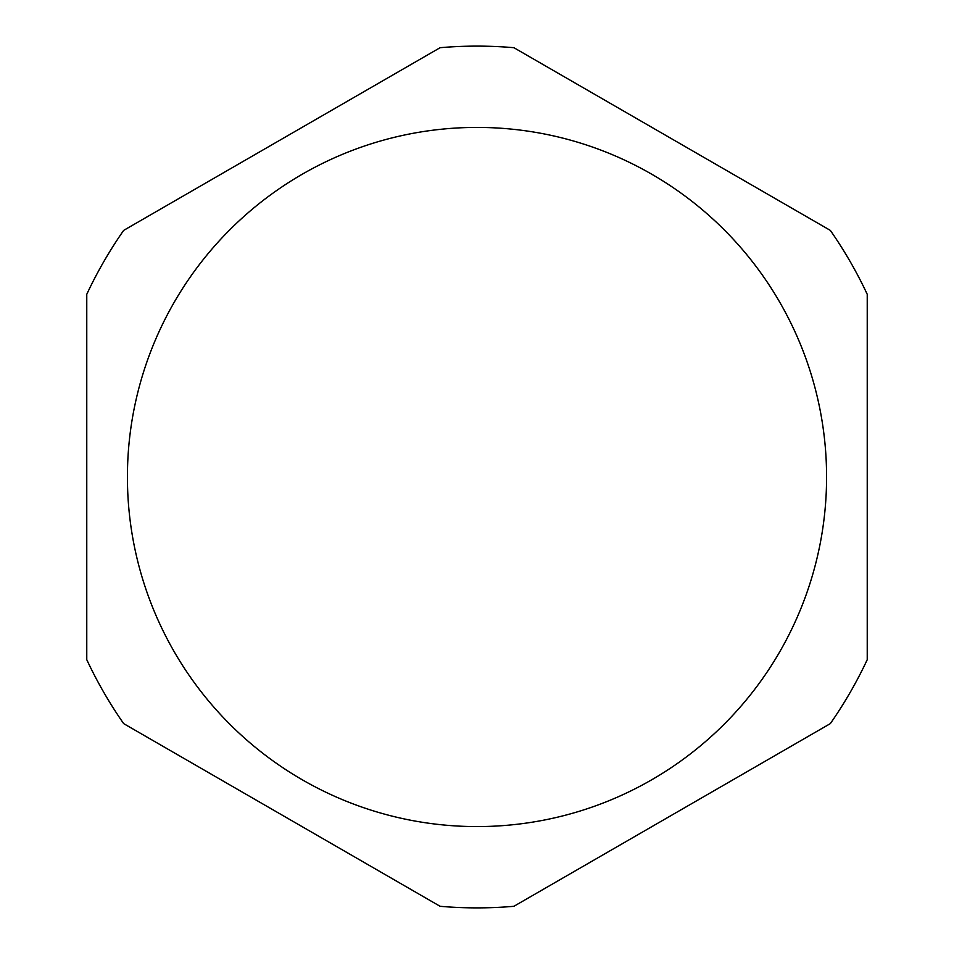 <?xml version="1.0" encoding="UTF-8"?>
<svg xmlns="http://www.w3.org/2000/svg" width="954" height="954" viewBox="0 0 954 954"><rect width="100%" height="100%" fill="white"/><g stroke="black" fill="none" stroke-linecap="round" stroke-linejoin="round"><path stroke-width="1.43" d="M513.896 906.3L830.338 723.609L513.896 906.3A430.886 430.886 0 0 1 440.104 906.3L123.662 723.609L440.104 906.3M867.234 294.309L867.234 477L867.234 294.309A430.886 430.886 0 0 0 830.338 230.391L513.896 47.7L830.338 230.391A430.886 430.886 0 0 1 867.234 294.309M867.234 659.691L867.234 477L867.234 659.691A430.886 430.886 0 0 1 830.338 723.609A430.886 430.886 0 0 0 867.234 659.691M86.766 294.309A430.886 430.886 0 0 1 123.662 230.391L440.104 47.7L123.662 230.391A430.886 430.886 0 0 0 86.766 294.309L86.766 659.691A430.886 430.886 0 0 0 123.662 723.609A430.886 430.886 0 0 1 86.766 659.691M513.896 47.7A430.886 430.886 0 0 0 440.104 47.7A430.886 430.886 0 0 1 513.896 47.7M477 826.581A349.581 349.581 0 0 0 826.581 477A349.581 349.581 0 0 0 477 127.419A349.581 349.581 0 0 0 127.419 477A349.581 349.581 0 0 0 477 826.581"/></g></svg>
